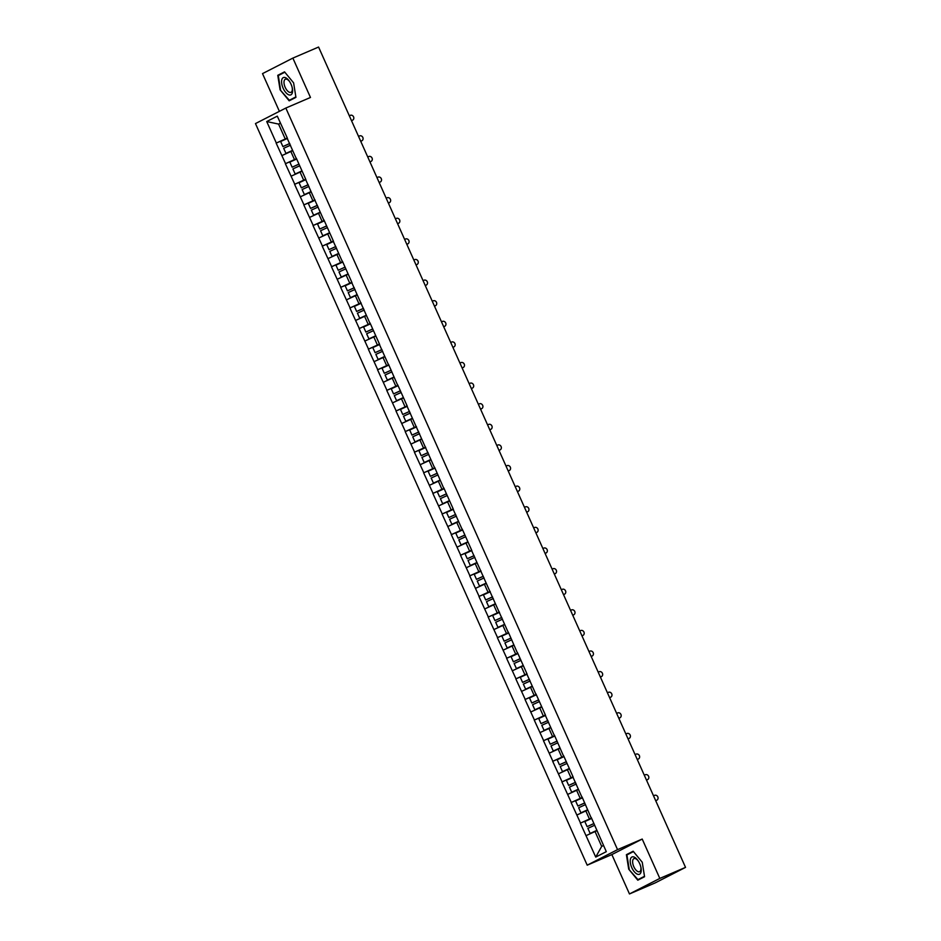 <?xml version="1.0" encoding="UTF-8"?>
<svg xmlns="http://www.w3.org/2000/svg" width="941" height="941" viewBox="0 0 941 941"><rect width="100%" height="100%" fill="white"/><g stroke="black" fill="none" stroke-linecap="round" stroke-linejoin="round"><path stroke-width="1.41" d="M629.47 893.95L659.817 878.423L642.209 839.054L611.862 854.581L629.47 893.95L655.171 882.905L685.53 867.379L318.576 47.05L292.863 58.095L262.515 73.621L279.395 111.344M611.862 854.581L587.208 865.179L255.47 123.577L285.829 108.05L617.555 849.641L587.208 865.179M596.935 830.727L595.041 831.538L601.687 846.394L595.735 857.075L606.298 851.664L591.277 817.588M595.735 857.075L580.338 823.152L591.607 818.317M591.501 818.094L580.338 823.152M580.526 823.057L571.128 802.544L582.385 797.709M582.291 797.486L571.128 802.544M571.305 802.45L561.906 781.936L573.175 777.101M573.069 776.878L561.906 781.936M562.083 781.842L552.685 761.328L563.953 756.493M563.847 756.27L552.685 761.328M552.873 761.234L543.475 740.72L554.731 735.886M554.637 735.662L543.475 740.72M543.651 740.626L534.253 720.112L545.509 715.278M545.415 715.054L534.253 720.112M534.429 720.018L525.031 699.504L536.299 694.67M536.194 694.446L525.031 699.504M525.219 699.41L515.821 678.896L527.078 674.062M526.984 673.838L515.821 678.896M515.997 678.814L506.599 658.3L517.856 653.454M517.762 653.23L506.599 658.3M506.776 658.206L497.377 637.692L508.646 632.846M508.54 632.623L497.377 637.692M497.566 637.598L488.167 617.084L499.424 612.238M499.33 612.015L488.167 617.084M488.344 616.99L478.945 596.476L490.202 591.63M490.108 591.418L478.945 596.476M479.122 596.382L469.724 575.868L480.992 571.022M480.886 570.811L469.724 575.868M469.912 575.774L460.514 555.261L471.77 550.414M471.676 550.203L460.514 555.261M460.69 555.166L451.292 534.653L462.549 529.818M462.454 529.595L451.292 534.653M451.468 534.559L442.07 514.045L453.339 509.21M453.233 508.987L442.07 514.045M442.258 513.951L432.848 493.437L444.117 488.602M444.023 488.379L432.848 493.437M433.036 493.343L423.638 472.829L434.895 467.995M434.801 467.771L423.638 472.829M423.815 472.735L414.416 452.221L425.685 447.387M425.579 447.163L414.416 452.221M414.605 452.127L405.195 431.613L416.463 426.779M416.369 426.555L405.195 431.613M405.383 431.519L395.985 411.005L407.241 406.171M407.147 405.947L395.985 411.005M396.161 410.911L386.763 390.397L398.031 385.563M397.925 385.34L386.763 390.397M386.951 390.303L377.541 369.789L388.809 364.955M388.704 364.732L377.541 369.789M377.729 369.695L368.331 349.182L379.588 344.347M379.494 344.124L368.331 349.182M368.507 349.087L359.109 328.574L370.378 323.739M370.272 323.516L359.109 328.574M359.286 328.491L349.887 307.978L361.156 303.131M361.05 302.908L349.887 307.978M350.076 307.883L340.677 287.37L351.934 282.523M351.84 282.3L340.677 287.37M340.854 287.276L331.455 266.762L342.724 261.916M342.618 261.692L331.455 266.762M331.632 266.668L322.234 246.154L333.502 241.308M333.396 241.096L322.234 246.154M322.422 246.06L313.024 225.546L324.28 220.7M324.186 220.488L313.024 225.546M313.2 225.452L303.802 204.938L315.059 200.092M314.964 199.88L303.802 204.938M303.978 204.844L294.58 184.33L305.849 179.496M305.743 179.272L294.58 184.33M294.768 184.236L285.37 163.722L296.627 158.888M296.533 158.664L285.37 163.722M285.546 163.628L276.148 143.114L287.405 138.28M287.311 138.056L276.148 143.114M276.325 143.02L266.726 121.554L277.289 116.155L287.087 137.551M296.109 158.229L286.887 137.621M296.286 158.135L305.519 178.766M323.763 220.041L305.331 178.825M323.951 219.947L333.173 240.59M342.195 261.257L332.985 240.649M342.383 261.163L351.616 281.806M369.848 323.081L351.416 281.865M370.036 322.986L379.27 343.618M388.292 364.296L379.07 343.688M388.468 364.202L397.502 384.904M397.69 384.81L406.924 405.442M434.377 467.336L406.724 405.512M434.566 467.242L443.599 487.944M443.776 487.85L453.009 508.481M462.031 529.148L452.821 508.552M462.219 529.065L471.441 549.697M508.128 632.187L471.253 549.756M508.305 632.093L517.338 652.795M517.526 652.701L526.76 673.333M535.782 694.011L526.56 673.403M535.958 693.917L545.192 714.548M554.214 735.227L544.992 714.619M554.402 735.133L563.436 755.835M563.612 755.741L572.846 776.372M581.867 797.051L572.646 776.443M582.056 796.956L591.089 817.658M587.713 810.119L585.82 810.93L589.431 818.988M585.82 810.93L576.915 815M578.492 789.511L576.61 790.322L580.209 798.38M576.61 790.322L567.705 794.392M569.281 768.903L567.388 769.714L570.999 777.772M567.388 769.714L558.484 773.784M560.06 748.295L558.166 749.107L561.777 757.164M558.166 749.107L549.262 753.176M550.838 727.687L548.956 728.499L552.555 736.556M548.956 728.499L540.052 732.568M541.628 707.079L539.734 707.891L543.333 715.948M539.734 707.891L530.83 711.961M532.406 686.471L530.512 687.283L534.123 695.34M530.512 687.283L521.608 691.353M523.184 665.863L521.302 666.675L524.902 674.732M521.302 666.675L512.398 670.745M513.974 645.255L512.08 646.067L515.68 654.124M512.08 646.067L503.176 650.149M504.752 624.648L502.859 625.459L506.47 633.516M502.859 625.459L493.954 629.541M495.531 604.04L493.649 604.851L497.248 612.909M493.649 604.851L484.744 608.933M486.321 583.432L484.427 584.243L488.026 592.301M484.427 584.243L475.523 588.325M477.099 562.824L475.205 563.635L478.816 571.693M475.205 563.635L466.301 567.717M467.877 542.216L465.995 543.028L469.594 551.085M465.995 543.028L457.091 547.109M458.667 521.608L456.773 522.42L460.372 530.489M456.773 522.42L447.869 526.501M449.445 501.012L447.551 501.824L451.162 509.881M447.551 501.824L438.647 505.893M440.223 480.404L438.341 481.216L441.941 489.273M438.341 481.216L429.437 485.285M431.002 459.796L429.12 460.608L432.719 468.665M429.12 460.608L420.215 464.678M421.791 439.188L419.898 440L423.509 448.057M419.898 440L410.994 444.07M412.57 418.58L410.688 419.392L414.287 427.449M410.688 419.392L401.772 423.462M403.348 397.972L401.466 398.784L405.065 406.841M401.466 398.784L392.562 402.854M394.138 377.365L392.244 378.176L395.855 386.233M392.244 378.176L383.34 382.246M384.916 356.757L383.022 357.568L386.633 365.626M383.022 357.568L374.118 361.638M375.694 336.149L373.812 336.96L377.412 345.018M373.812 336.96L364.908 341.03M366.484 315.541L364.59 316.352L368.202 324.41M364.59 316.352L355.686 320.422M357.262 294.933L355.369 295.745L358.98 303.802M355.369 295.745L346.464 299.826M348.041 274.325L346.159 275.137L349.758 283.194M346.159 275.137L337.254 279.218M338.831 253.717L336.937 254.529L340.548 262.586M336.937 254.529L328.033 258.61M329.609 233.109L327.715 233.921L331.326 241.978M327.715 233.921L318.811 238.002M320.387 212.501L318.505 213.313L322.104 221.37M318.505 213.313L309.601 217.395M311.177 191.893L309.283 192.705L312.882 200.774M309.283 192.705L300.379 196.787M301.955 171.297L300.061 172.109L303.672 180.166M300.061 172.109L291.157 176.179M292.733 150.689L290.851 151.501L294.451 159.558M290.851 151.501L281.947 155.571M280.477 123.271L278.583 124.083L285.229 138.95M280.418 123.153L278.583 124.083L266.726 121.554M659.817 878.423L685.53 867.379M642.209 839.054L617.555 849.641M285.829 108.05L310.471 97.464L292.863 58.095M601.687 846.394L603.522 845.453M595.041 831.538L586.137 835.608M293.616 82.879L284.535 71.857L277.771 75.315L280.089 89.795L289.169 100.816L295.933 97.346L293.616 82.879M626.4 854.687L628.717 869.166L637.798 880.188L644.561 876.73L642.244 862.25L633.164 851.229L626.4 854.687L631.34 852.664M284.77 72.139L282.712 73.292M295.862 96.923L289.334 100.264L280.089 89.795M282.7 73.198L277.771 75.315M633.399 851.511L631.329 852.57M644.503 876.294L637.963 879.635L628.717 869.166M351.922 120.519A2.682 2.364 -117.1 0 1 351.675 120.648L352.581 120.189A2.682 2.364 62.9 0 0 350.405 115.296L349.311 115.767M289.769 143.538L282.912 146.596L280.63 141.515L287.464 138.398M289.734 143.479L282.912 146.596M292.592 150.372L285.958 153.407L292.627 150.431M290.51 145.196L283.676 148.313L285.958 153.407M352.581 120.189L351.499 120.648M361.144 141.126A2.682 2.364 -117.1 0 1 360.897 141.256L361.803 140.797A2.682 2.364 62.9 0 0 359.615 135.904L358.533 136.374M298.979 164.146L292.133 167.204L289.852 162.123L296.686 159.005M298.956 164.087L292.133 167.204M301.814 170.98L295.168 174.014L301.838 171.039M299.72 165.804L292.898 168.921L295.168 174.014M361.803 140.797L360.721 141.256M370.366 161.734A2.682 2.364 -117.1 0 1 370.107 161.864L371.025 161.405A2.682 2.364 62.9 0 0 368.837 156.512L367.755 156.982M308.201 184.754L301.343 187.812L299.073 182.73L305.896 179.613M308.178 184.695L301.343 187.812M311.036 191.588L304.39 194.611L311.059 191.646M308.942 186.412L302.12 189.529L304.39 194.611M371.025 161.405L369.942 161.864M379.576 182.342A2.682 2.364 -117.1 0 1 379.329 182.472L380.246 182.013A2.682 2.364 62.9 0 0 378.059 177.12L376.965 177.59M317.423 205.361L310.565 208.42L308.283 203.338L315.117 200.221M317.388 205.303L310.565 208.42M320.246 212.196L313.612 215.218L320.281 212.254M318.164 207.02L311.33 210.137L313.612 215.218M380.246 182.013L379.152 182.472M388.798 202.95A2.682 2.364 -117.1 0 1 388.551 203.08L389.456 202.609A2.682 2.364 62.9 0 0 387.269 197.728L386.186 198.198M326.633 225.969L319.787 229.028L317.505 223.946L324.339 220.829M326.609 225.911L319.787 229.028M329.468 232.803L322.822 235.826L329.491 232.862M327.374 227.628L320.552 230.745L322.822 235.826M389.456 202.609L388.374 203.08M398.019 223.558A2.682 2.364 -117.1 0 1 397.761 223.687L398.678 223.217A2.682 2.364 62.9 0 0 396.49 218.336L395.408 218.806M335.855 246.577L328.997 249.636L326.727 244.554L333.549 241.437M335.831 246.518L328.997 249.636M338.689 253.411L332.044 256.434L338.713 253.458M336.596 248.236L329.773 251.353L332.044 256.434M398.678 223.217L397.596 223.687M292.38 92.665A9.41 4.423 -113.2 0 0 292.275 87.96A9.41 4.423 -113.2 0 0 289.405 81.291A9.41 4.423 -113.2 0 0 281.782 79.809A9.41 4.423 -113.2 0 0 285.594 92.277A9.41 4.423 -113.2 0 0 292.38 92.665M289.675 81.691A7.128 3.352 -113.2 0 0 285.346 79.232A7.128 3.352 -113.2 0 0 284.147 80.914A7.128 3.352 -113.2 0 0 285.97 88.842A7.128 3.352 -113.2 0 0 290.969 92.324A7.128 3.352 -113.2 0 0 292.169 90.642A7.128 3.352 -113.2 0 0 292.157 87.478M295.921 97.276L289.334 100.264M280.536 89.583L278.289 75.562L284.829 72.21M641.021 872.036A9.41 4.423 -113.2 0 0 640.903 867.331A9.41 4.423 -113.2 0 0 638.033 860.662A9.41 4.423 -113.2 0 0 630.423 859.18A9.41 4.423 -113.2 0 0 634.222 871.648A9.41 4.423 -113.2 0 0 641.021 872.036M638.304 861.074A7.128 3.352 -113.2 0 0 633.975 858.604A7.128 3.352 -113.2 0 0 632.775 860.286A7.128 3.352 -113.2 0 0 634.599 868.214A7.128 3.352 -113.2 0 0 639.598 871.695A7.128 3.352 -113.2 0 0 640.797 870.013A7.128 3.352 -113.2 0 0 640.797 866.861M644.55 876.647L637.963 879.635M629.164 868.966L626.918 854.934L633.458 851.581M407.23 244.166A2.682 2.364 -117.1 0 1 406.983 244.295L407.9 243.825A2.682 2.364 62.9 0 0 405.712 238.943L404.618 239.402M345.076 267.185L338.219 270.243L335.949 265.15L342.771 262.045M345.053 267.126L338.219 270.243M347.899 274.019L341.265 277.042L347.935 274.066M345.817 268.844L338.983 271.961L341.265 277.042M407.9 243.825L406.806 244.295M416.451 264.774A2.682 2.364 -117.1 0 1 416.204 264.903L417.11 264.433A2.682 2.364 62.9 0 0 414.922 259.551L413.84 260.01M354.286 287.793L347.441 290.851L345.159 285.758L351.993 282.653M354.263 287.734L347.441 290.851M357.121 294.615L350.475 297.65L357.145 294.674M355.039 289.452L348.205 292.569L350.475 297.65M417.11 264.433L416.028 264.903M425.673 285.382A2.682 2.364 -117.1 0 1 425.426 285.511L426.332 285.041A2.682 2.364 62.9 0 0 424.144 280.159L423.062 280.618M363.508 308.401L356.651 311.459L354.381 306.366L361.203 303.249M363.485 308.342L356.651 311.459M366.343 315.223L359.697 318.258L366.367 315.282M364.249 310.06L357.427 313.177L359.697 318.258M426.332 285.041L425.25 285.511M434.883 305.99A2.682 2.364 -117.1 0 1 434.636 306.119L435.554 305.649A2.682 2.364 62.9 0 0 433.366 300.767L432.272 301.226M372.73 329.009L365.873 332.067L363.602 326.974L370.425 323.857M372.707 328.95L365.873 332.067M375.553 335.831L368.919 338.866L375.588 335.89M373.471 330.667L366.637 333.784L368.919 338.866M435.554 305.649L434.46 306.119M444.105 326.598A2.682 2.364 -117.1 0 1 443.858 326.727L444.764 326.256A2.682 2.364 62.9 0 0 442.576 321.375L441.494 321.834M381.94 349.617L375.094 352.675L372.812 347.582L379.646 344.465M381.917 349.558L375.094 352.675M384.775 356.439L378.129 359.474L384.798 356.498M382.693 351.275L375.859 354.392L378.129 359.474M444.764 326.256L443.681 326.727M453.327 347.205A2.682 2.364 -117.1 0 1 453.08 347.335L453.985 346.864A2.682 2.364 62.9 0 0 451.798 341.983L450.715 342.442M391.162 370.225L384.304 373.283L382.034 368.19L388.868 365.073M391.138 370.166L384.304 373.283M393.997 377.047L387.351 380.082L394.02 377.106M391.903 371.883L385.081 375L387.351 380.082M453.985 346.864L452.903 347.335M462.537 367.813A2.682 2.364 -117.1 0 1 462.29 367.943L463.207 367.472A2.682 2.364 62.9 0 0 461.019 362.579L459.926 363.05M400.384 390.821L393.526 393.891L391.256 388.798L398.078 385.681M400.36 390.774L393.526 393.891M403.219 397.655L396.573 400.69L403.242 397.714M401.125 392.491L394.291 395.608L396.573 400.69M463.207 367.472L462.113 367.943M471.759 388.421A2.682 2.364 -117.1 0 1 471.512 388.551L472.417 388.08A2.682 2.364 62.9 0 0 470.229 383.187L469.147 383.657M409.594 411.429L402.748 414.487L400.466 409.406L407.3 406.289M409.57 411.382L402.748 414.487M412.429 418.263L405.783 421.297L412.452 418.322M410.347 413.099L403.513 416.204L405.783 421.297M472.417 388.08L471.335 388.551M480.98 409.029A2.682 2.364 -117.1 0 1 480.733 409.147L481.639 408.688A2.682 2.364 62.9 0 0 479.451 403.795L478.369 404.265M418.816 432.037L411.958 435.095L409.688 430.013L416.522 426.896M418.792 431.978L411.958 435.095M421.65 438.871L415.005 441.905L421.674 438.929M419.557 433.695L412.734 436.812L415.005 441.905M481.639 408.688L480.557 409.147M490.19 429.637A2.682 2.364 -117.1 0 1 489.943 429.755L490.861 429.296A2.682 2.364 62.9 0 0 488.673 424.403L487.591 424.873M428.037 452.645L421.18 455.703L418.91 450.621L425.732 447.504M428.014 452.586L421.18 455.703M430.872 459.479L424.226 462.513L430.896 459.537M428.778 454.303L421.944 457.42L424.226 462.513M490.861 429.296L489.767 429.755M499.412 450.233A2.682 2.364 -117.1 0 1 499.165 450.363L500.071 449.904A2.682 2.364 62.9 0 0 497.883 445.011L496.801 445.481M437.259 473.252L430.402 476.311L428.12 471.229L434.954 468.112M437.224 473.194L430.402 476.311M440.082 480.086L433.436 483.121L440.106 480.145M438 474.911L431.166 478.028L433.436 483.121M500.071 449.904L498.989 450.363M508.634 470.841A2.682 2.364 -117.1 0 1 508.387 470.97L509.293 470.512A2.682 2.364 62.9 0 0 507.105 465.619L506.023 466.089M446.469 493.86L439.612 496.919L437.342 491.837L444.176 488.72M446.446 493.802L439.612 496.919M449.304 500.694L442.658 503.729L449.327 500.753M447.21 495.519L440.388 498.636L442.658 503.729M509.293 470.512L508.211 470.97M517.856 491.449A2.682 2.364 -117.1 0 1 517.597 491.578L518.515 491.12A2.682 2.364 62.9 0 0 516.327 486.226L515.245 486.697M455.691 514.468L448.833 517.526L446.563 512.445L453.386 509.328M455.667 514.409L448.833 517.526M458.526 521.302L451.88 524.337L458.549 521.361M456.432 516.127L449.598 519.244L451.88 524.337M518.515 491.12L517.421 491.578M527.066 512.057A2.682 2.364 -117.1 0 1 526.819 512.186L527.725 511.728A2.682 2.364 62.9 0 0 525.548 506.834L524.455 507.305M464.913 535.076L458.055 538.134L455.773 533.053L462.607 529.936M464.878 535.017L458.055 538.134M467.736 541.91L461.102 544.933L467.759 541.969M465.654 536.735L458.82 539.852L461.102 544.933M527.725 511.728L526.642 512.186M536.288 532.665A2.682 2.364 -117.1 0 1 536.041 532.794L536.946 532.324A2.682 2.364 62.9 0 0 534.759 527.442L533.676 527.913M474.123 555.684L467.265 558.742L464.995 553.661L471.829 550.544M474.099 555.625L467.265 558.742M476.958 562.518L470.312 565.541L476.981 562.577M474.864 557.343L468.042 560.46L470.312 565.541M536.946 532.324L535.864 532.794M545.509 553.273A2.682 2.364 -117.1 0 1 545.251 553.402L546.168 552.932A2.682 2.364 62.9 0 0 543.98 548.05L542.898 548.521M483.345 576.292L476.487 579.35L474.217 574.269L481.039 571.152M483.321 576.233L476.487 579.35M486.179 583.126L479.534 586.149L486.203 583.185M484.086 577.95L477.252 581.067L479.534 586.149M546.168 552.932L545.074 553.402M554.72 573.881A2.682 2.364 -117.1 0 1 554.472 574.01L555.378 573.54A2.682 2.364 62.9 0 0 553.202 568.658L552.108 569.117M492.566 596.9L485.709 599.958L483.427 594.877L490.261 591.76M492.531 596.841L485.709 599.958M495.389 603.734L488.755 606.757L495.425 603.781M493.307 598.558L486.473 601.675L488.755 606.757M555.378 573.54L554.296 574.01M563.941 594.489A2.682 2.364 -117.1 0 1 563.694 594.618L564.6 594.147A2.682 2.364 62.9 0 0 562.412 589.266L561.33 589.725M501.776 617.508L494.931 620.566L492.649 615.473L499.483 612.368M501.753 617.449L494.931 620.566M504.611 624.342L497.965 627.365L504.635 624.389M502.518 619.166L495.695 622.283L497.965 627.365M564.6 594.147L563.518 594.618M573.163 615.096A2.682 2.364 -117.1 0 1 572.904 615.226L573.822 614.755A2.682 2.364 62.9 0 0 571.634 609.874L570.552 610.333M510.998 638.116L504.141 641.174L501.871 636.081L508.693 632.975M510.975 638.057L504.141 641.174M513.833 644.938L507.187 647.973L513.857 644.997M511.739 639.774L504.905 642.891L507.187 647.973M573.822 614.755L572.74 615.226M582.373 635.704A2.682 2.364 -117.1 0 1 582.126 635.834L583.032 635.363A2.682 2.364 62.9 0 0 580.856 630.482L579.762 630.94M520.22 658.724L513.363 661.782L511.081 656.689L517.915 653.572M520.185 658.665L513.363 661.782M523.043 665.546L516.409 668.581L523.078 665.605M520.961 660.382L514.127 663.499L516.409 668.581M583.032 635.363L581.95 635.834M591.595 656.312A2.682 2.364 -117.1 0 1 591.348 656.442L592.254 655.971A2.682 2.364 62.9 0 0 590.066 651.09L588.984 651.548M529.43 679.331L522.584 682.39L520.302 677.297L527.136 674.179M529.407 679.273L522.584 682.39M532.265 686.154L525.619 689.188L532.288 686.212M530.171 680.99L523.349 684.107L525.619 689.188M592.254 655.971L591.171 656.442M600.817 676.92A2.682 2.364 -117.1 0 1 600.558 677.05L601.475 676.579A2.682 2.364 62.9 0 0 599.288 671.698L598.205 672.156M538.652 699.939L531.794 702.998L529.524 697.904L536.346 694.787M538.628 699.881L531.794 702.998M541.487 706.762L534.841 709.796L541.51 706.82M539.393 701.598L532.571 704.715L534.841 709.796M601.475 676.579L600.393 677.05M610.027 697.528A2.682 2.364 -117.1 0 1 609.78 697.657L610.697 697.187A2.682 2.364 62.9 0 0 608.509 692.294L607.415 692.764M547.874 720.547L541.016 723.605L538.746 718.512L545.568 715.395M547.838 720.488L541.016 723.605M550.697 727.369L544.063 730.404L550.732 727.428M548.615 722.206L541.781 725.323L544.063 730.404M610.697 697.187L609.603 697.657M619.249 718.136A2.682 2.364 -117.1 0 1 619.002 718.265L619.907 717.795A2.682 2.364 62.9 0 0 617.719 712.902L616.637 713.372M557.084 741.143L550.238 744.202L547.956 739.12L554.79 736.003M557.06 741.096L550.238 744.202M559.919 747.977L553.273 751.012L559.942 748.036M557.825 742.814L551.003 745.919L553.273 751.012M619.907 717.795L618.825 718.265M628.47 738.744A2.682 2.364 -117.1 0 1 628.212 738.873L629.129 738.403A2.682 2.364 62.9 0 0 626.941 733.51L625.859 733.98M566.306 761.751L559.448 764.81L557.178 759.728L564 756.611M566.282 761.704L559.448 764.81M569.14 768.585L562.495 771.62L569.164 768.644M567.047 763.422L560.224 766.527L562.495 771.62M629.129 738.403L628.047 738.873M637.68 759.352A2.682 2.364 -117.1 0 1 637.433 759.469L638.351 759.011A2.682 2.364 62.9 0 0 636.163 754.117L635.069 754.588M575.527 782.359L568.67 785.417L566.4 780.336L573.222 777.219M575.504 782.3L568.67 785.417M578.35 789.193L571.716 792.228L578.386 789.252M576.268 784.018L569.434 787.135L571.716 792.228M638.351 759.011L637.257 759.469M646.902 779.96A2.682 2.364 -117.1 0 1 646.655 780.077L647.561 779.618A2.682 2.364 62.9 0 0 645.373 774.725L644.291 775.196M584.737 802.967L577.892 806.025L575.61 800.944L582.444 797.827M584.714 802.908L577.892 806.025M587.572 809.801L580.926 812.836L587.596 809.86M585.49 804.626L578.656 807.743L580.926 812.836M647.561 779.618L646.479 780.077M656.124 800.556A2.682 2.364 -117.1 0 1 655.877 800.685L656.783 800.226A2.682 2.364 62.9 0 0 654.595 795.333L653.513 795.804M593.959 823.575L587.102 826.633L584.832 821.552L591.654 818.435M593.936 823.516L587.102 826.633M596.794 830.409L590.148 833.444L596.817 830.468M594.7 825.233L587.878 828.351L590.148 833.444M656.783 800.226L655.701 800.685M351.805 120.589L352.71 120.13M361.026 141.197L361.932 140.738M370.236 161.805L371.154 161.346M379.458 182.413L380.364 181.942M388.68 203.021L389.586 202.55M397.89 223.629L398.808 223.158M407.112 244.237L408.018 243.766M416.334 264.844L417.239 264.374M425.544 285.452L426.461 284.982M434.766 306.06L435.671 305.59M443.987 326.668L444.893 326.198M453.197 347.276L454.115 346.806M462.419 367.884L463.325 367.413M471.641 388.48L472.547 388.021M480.851 409.088L481.768 408.629M490.073 429.696L490.979 429.237M499.295 450.304L500.2 449.845M508.505 470.912L509.422 470.453M517.726 491.52L518.644 491.061M526.948 512.127L527.854 511.657M536.158 532.735L537.076 532.265M545.38 553.343L546.298 552.873M554.602 573.951L555.508 573.481M563.824 594.559L564.729 594.089M573.034 615.167L573.951 614.696M582.256 635.775L583.161 635.304M591.477 656.383L592.383 655.912M600.687 676.991L601.605 676.52M609.909 697.599L610.815 697.128M619.131 718.195L620.037 717.736M628.341 738.803L629.258 738.344M637.563 759.411L638.468 758.952M646.785 780.018L647.69 779.56M655.995 800.626L656.912 800.168"/></g></svg>
